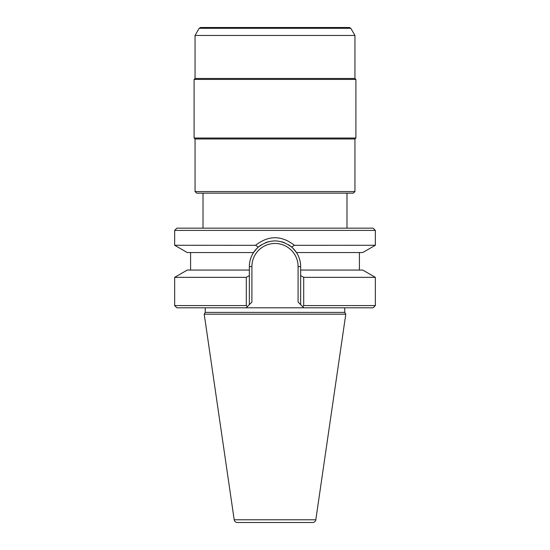 <?xml version="1.0" encoding="UTF-8"?>
<svg xmlns="http://www.w3.org/2000/svg" width="550" height="550" viewBox="0 0 550 550"><rect width="100%" height="100%" fill="white"/><g stroke="black" fill="none" stroke-linecap="round" stroke-linejoin="round"><path stroke-width="0.82" d="M350.811 28.297L349.436 27.5L200.564 27.5L199.189 28.297L195.051 35.461L354.949 35.461L350.811 28.297L199.189 28.297M275 27.5L324.369 27.5M354.949 35.461L354.949 78.464L195.051 78.464L195.051 35.461M195.051 78.464L194.095 79.42L355.905 79.42L354.949 78.464M195.051 191.544L196.639 193.139L353.361 193.139L354.949 191.544L195.051 191.544L195.051 138.985L354.949 138.985L355.905 138.029L194.095 138.029L194.095 79.42M256.589 248.71L253.529 252.546L187.268 252.546L174.659 245.266L174.659 230.409L176.894 228.174L373.106 228.174L375.341 230.409L375.341 245.266L294.346 245.307M174.659 245.266L255.654 245.307M292.868 248.167L296.471 252.546C299.248 256.905 300.637 261.573 300.644 266.558L300.644 304.624L303.827 307.808L302.644 306.625L303.696 305.58L375.341 305.58L373.106 307.808L246.173 307.808L249.356 304.624L249.356 273.694L249.356 304.624L251.907 302.074L251.907 266.558L249.356 266.558C249.363 261.573 250.752 256.905 253.529 252.546L257.146 248.153M255.599 245.266L258.321 247.081C269.438 238.886 280.562 238.886 291.679 247.081L294.401 245.266C281.462 235.242 268.531 235.242 255.599 245.266M375.341 245.266L362.732 252.546L296.471 252.546L293.411 248.71M247.356 306.625L246.304 305.58L246.304 277.337L249.356 275.591L249.356 266.558A25.644 25.644 0 0 1 261.628 244.681A25.644 25.644 0 0 0 249.356 266.558M265.238 242.846A25.644 25.644 0 0 1 269.067 241.615A25.644 25.644 0 0 0 265.238 242.846M273.013 240.996A25.644 25.644 0 0 1 276.987 240.996A25.644 25.644 0 0 0 273.013 240.996M280.933 241.615A25.644 25.644 0 0 1 284.762 242.846A25.644 25.644 0 0 0 280.933 241.615M288.372 244.681A25.644 25.644 0 0 1 300.644 266.558A25.644 25.644 0 0 0 288.372 244.681M246.173 307.808L176.894 307.808L174.659 305.58L174.659 277.337L246.304 277.337M246.304 305.58L174.659 305.58M174.659 277.337L187.268 270.064L249.356 270.064M375.341 305.58L375.341 277.337L303.696 277.337L300.644 275.591L300.644 304.624L298.093 302.074L298.093 266.558L300.644 266.558M300.644 270.064L300.644 271.851L300.644 270.064L362.732 270.064L375.341 277.337M303.827 307.808L302.644 306.625M303.696 305.58L303.696 277.337M174.659 230.409L375.341 230.409M344.761 307.808L344.761 312.386L345.792 314.181L315.81 519.777L234.19 519.777L204.208 314.181L345.792 314.181M205.239 307.808L205.239 312.386L344.761 312.386M205.239 312.386L204.208 314.181M315.81 519.777A3.183 3.183 0 0 1 312.661 522.5L237.339 522.5A3.183 3.183 0 0 1 234.19 519.777M251.907 266.558A23.093 23.093 0 0 1 275 243.464A23.093 23.093 0 0 1 298.093 266.558M355.905 138.029L355.905 79.42M195.051 138.985L194.095 138.029M354.949 191.544L354.949 138.985M346.988 228.174L346.988 193.139M203.012 228.174L203.012 193.139M190.589 252.546L190.589 270.064M359.411 252.546L359.411 270.064"/></g></svg>
